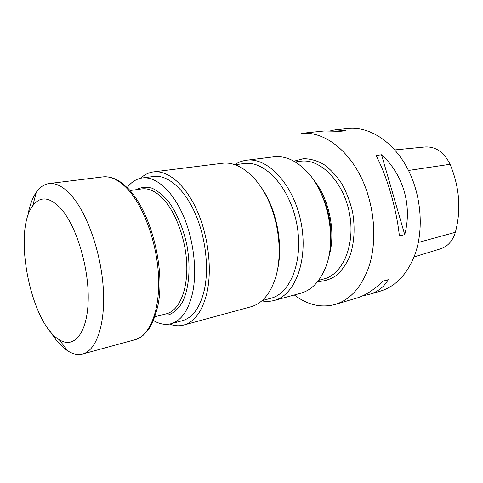 <?xml version="1.0" encoding="UTF-8"?>
<svg xmlns="http://www.w3.org/2000/svg" width="483" height="483" viewBox="0 0 483 483"><rect width="100%" height="100%" fill="white"/><g stroke="black" fill="none" stroke-linecap="round" stroke-linejoin="round"><path stroke-width="0.72" d="M154.958 316.733L166.478 313.769C178.903 310.726 187.76 290.76 186.764 264.503C185.822 238.276 174.9 209.876 161.292 197.034C154.584 190.779 148.082 188.074 141.803 188.907L130.018 190.55M294.328 294.974C307.508 304.948 321.086 308.118 335.075 304.471C349.934 299.949 361.067 287.783 368.469 267.968C377.905 241.102 374.609 203.289 359.986 175.063C345.357 146.802 321.612 131.135 301.253 133.362L324.449 130.947L340.104 131.322L345.532 130.748L335.371 129.812L330.777 130.639M335.075 304.471L356.255 298.234C365.033 295.638 373.945 289.951 382.989 281.178L388.254 279.681C383.985 287.035 377.615 291.955 369.139 294.443L380.278 291.158C395.384 286.558 406.783 274.773 414.474 255.803C424.291 230.107 421.418 194.293 407.03 167.643C392.631 140.958 368.837 126.226 348.128 128.478L335.371 129.812M369.139 294.443L362.648 295.807M376.094 155.52L381.534 154.765C403.184 174.254 412.404 205.468 404.724 234.635L399.381 235.903C396.573 209.03 387.125 176.585 376.094 155.52M414.04 256.926L440.55 248.823C447.711 246.493 452.649 240.987 455.36 232.305C461.337 209.797 459.575 187.12 450.065 164.274C444.094 152.236 435.805 146.464 425.191 146.959L394.792 149.917M381.534 154.765L404.724 234.635M313.123 179.308C329.515 198.223 336.536 233.742 328.573 257.469M330.559 242.671C331.936 224.933 328.615 208.119 320.591 192.24M261.798 300.867C266.006 301.676 270.124 301.543 274.151 300.468C295.089 295.385 308.571 259.932 301.018 222.307C293.694 184.639 267.733 156.981 246.439 160.247C242.303 160.785 238.439 162.228 234.859 164.576M274.151 300.468L300.8 293.211C311.36 290.235 319.517 281.903 325.276 268.222C337.448 239.936 328.005 192.149 305.981 170.62C295.451 160.157 284.741 155.556 273.843 156.818L246.439 160.247M277.628 269.254C283.37 244.018 276.439 208.946 261.526 187.79M262.088 300.619L270.897 298.246C290.995 293.429 303.885 259.329 296.622 223.176C289.583 186.981 264.696 160.35 244.271 163.538L235.221 164.697M153.479 320.561C159.462 324.111 165.301 325.174 170.994 323.743L182.375 320.694C192.632 317.754 199.908 307.725 204.194 290.603C209.362 268.174 205.577 236.284 194.685 212.279C183.788 188.243 167.311 174.635 153.866 176.458L142.183 177.967C136.375 178.813 131.376 182.013 127.192 187.573M169.503 324.075C174.387 325.947 179.139 326.279 183.763 325.059C194.571 321.932 202.256 311.348 206.821 293.308C212.369 269.532 208.384 235.601 196.816 210.051C185.243 184.47 167.752 170.01 153.491 171.894C148.752 172.528 144.477 174.641 140.68 178.227M183.763 325.059L251.015 306.759C262.492 303.451 270.824 293.253 276.016 276.167C282.374 253.672 278.975 222.005 267.431 198.296C255.875 174.556 237.805 161.25 222.651 163.23L153.491 171.894M160.917 315.2L168.887 314.813C173.946 312.712 178.372 308.667 182.163 302.684C189.058 289.251 190.984 267.28 186.843 244.875C183.22 228.218 176.832 213.063 168.869 201.979C163.351 195.422 157.706 190.809 151.928 188.153C146.246 186.692 140.976 187.205 136.109 189.704M170.994 323.743C181.131 320.833 188.285 310.744 192.457 293.471C197.487 270.842 193.598 238.59 182.713 214.289C171.821 189.964 155.466 176.168 142.183 177.967M61.069 208.795C49.683 196.744 40.24 195.748 32.729 205.806C12.6 231.762 30.695 323.296 59.18 339.634C73.706 349.149 87.212 333.783 88.172 301.072C89.277 268.5 76.652 226.261 61.069 208.795M50.323 331.501C55.805 340.382 61.589 346.824 67.68 350.833C72.891 354.178 77.902 355.234 82.714 354.003C96.479 350.507 105.711 323.858 103.241 287.669C100.832 251.528 86.717 212.152 70.645 194.685C63.001 186.45 55.793 182.749 49.025 183.57C44.11 184.258 39.878 187.144 36.328 192.222C32.222 198.241 29.324 206.404 27.634 216.704M293.936 161.195L303.39 158.69C310.122 158.69 316.884 160.567 323.682 164.317C330.318 169.135 336.319 175.54 341.686 183.534C346.51 192.27 350.145 201.797 352.596 212.115C355.253 228.205 354.341 242.895 349.855 256.183C346.323 264.159 341.837 270.589 336.385 275.461C330.547 279.301 324.322 281.323 317.717 281.523M455.36 232.305L418.332 242.448M450.065 164.274L408.497 170.463M318.635 280.321L323.761 278.975C343.045 274.368 355.699 244.217 349.36 212.755C343.25 181.246 320.078 158.176 300.492 161.25L295.24 161.95M102.819 176.899C109.303 176.337 115.624 178.342 121.77 182.918L127.669 188.05C151.088 211.331 165.349 268.602 158.056 304.99C155.604 315.158 152.706 322.922 149.368 328.283L142.956 335.516C140.161 337.641 137.504 339.036 134.999 339.712C149.851 335.896 160.302 310.044 158.49 275.485C156.734 240.975 142.588 203.657 125.779 187.199C117.774 179.447 110.118 176.011 102.819 176.899L49.025 183.57M59.18 339.634L67.68 350.833M32.729 205.806L36.328 192.222M134.999 339.712L82.714 354.003"/></g></svg>
